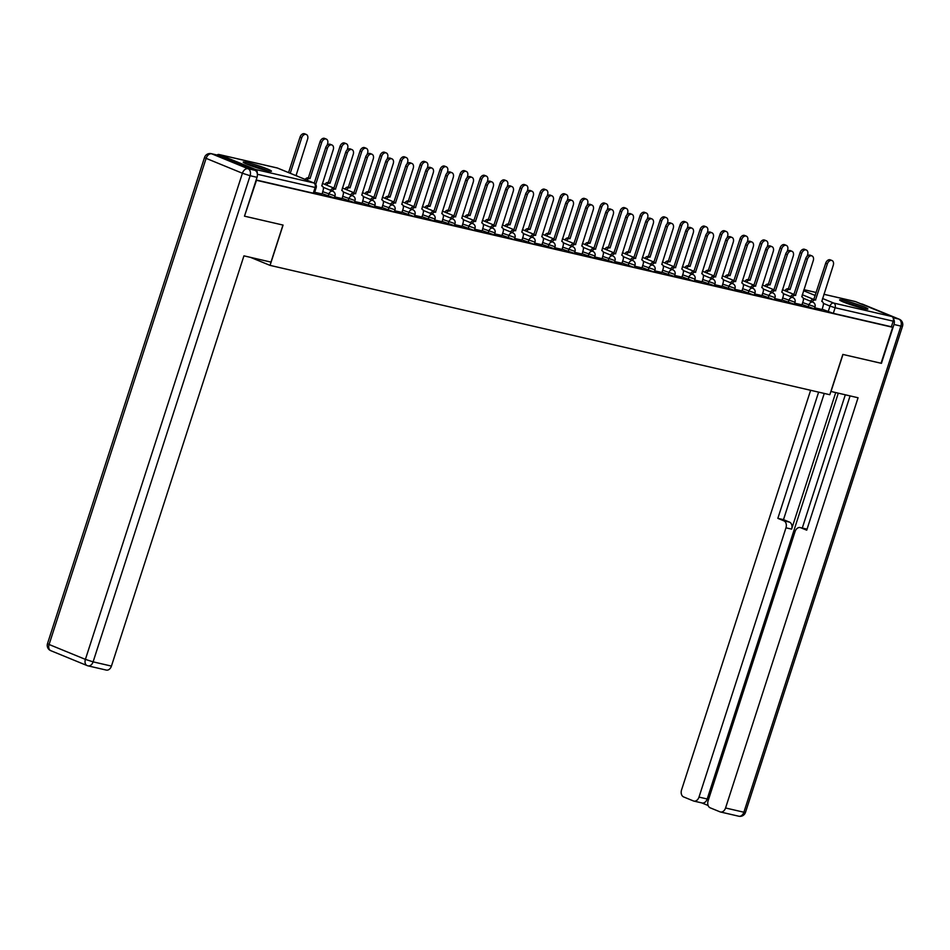 <?xml version="1.0" encoding="UTF-8"?>
<svg xmlns="http://www.w3.org/2000/svg" width="950" height="950" viewBox="0 0 950 950"><rect width="100%" height="100%" fill="white"/><g stroke="black" fill="none" stroke-linecap="round" stroke-linejoin="round"><path stroke-width="1.43" d="M802.038 304.558L814.364 308.833L815.005 306.85L802.679 302.575M782.04 299.939L794.366 304.214L795.008 302.231L782.681 297.956M762.043 295.319L773.3 299.476L774.369 299.594L775.01 297.611L762.684 293.324M742.045 290.7L753.303 294.856L754.359 294.975L755.001 292.992L742.686 288.705M722.036 286.069L734.362 290.356L735.003 288.361L722.677 284.086M702.038 281.449L714.364 285.736L715.006 283.741L702.679 279.466M682.041 276.83L693.298 280.986L694.355 281.105L695.008 279.122L682.682 274.847M662.031 272.211L674.357 276.486L674.999 274.502L662.672 270.228M642.034 267.591L653.303 271.748L654.36 271.866L655.001 269.883L642.675 265.596M622.036 262.972L633.294 267.128L634.363 267.247L635.004 265.264L622.678 260.977M602.039 258.341L614.353 262.627L614.994 260.632L602.68 256.358M582.029 253.721L594.356 258.008L594.997 256.013L582.671 251.738M562.032 249.102L574.358 253.377L574.999 251.394L562.673 247.119M542.034 244.482L554.361 248.757L555.002 246.774L542.676 242.499M522.037 239.863L533.294 244.019L534.351 244.138L534.992 242.155L522.678 237.868M502.027 235.244L513.297 239.4L514.354 239.519L514.995 237.536L502.669 233.249M482.03 230.624L494.356 234.899L494.997 232.904L482.671 228.629M462.032 225.993L473.29 230.161L474.347 230.28L475 228.285L462.674 224.01M442.023 221.374L454.349 225.661L454.991 223.666L442.664 219.391M422.026 216.754L434.352 221.029L434.993 219.046L422.667 214.771M402.028 212.135L413.286 216.291L414.354 216.41L414.996 214.427L402.669 210.14M382.031 207.516L393.288 211.672L394.345 211.791L394.986 209.808L382.672 205.521M362.021 202.896L374.348 207.171L374.989 205.176L362.662 200.901M342.024 198.265L354.35 202.552L354.991 200.557L342.665 196.282M322.026 193.646L334.353 197.933L334.994 195.938L322.668 191.662M247.333 162.545A14.867 1.211 17.9 0 0 243.188 162.082A14.867 1.211 17.9 0 0 251.75 166.013A14.867 1.211 17.9 0 0 267.342 170.751A14.867 1.211 17.9 0 0 271.474 171.214A14.867 1.211 17.9 0 0 262.913 167.271A14.867 1.211 17.9 0 0 247.333 162.545M843.766 300.354A14.867 1.211 17.9 0 0 839.622 299.891A14.867 1.211 17.9 0 0 848.184 303.834A14.867 1.211 17.9 0 0 863.776 308.56A14.867 1.211 17.9 0 0 867.908 309.023A14.867 1.211 17.9 0 0 859.346 305.081A14.867 1.211 17.9 0 0 843.766 300.354M854.857 301.459A3.812 2.755 103 0 1 855.178 301.506A3.812 2.755 103 0 1 855.487 301.601L891.801 316.492A3.812 2.755 103 0 1 893.19 321.159L891.385 326.764L833.304 313.346L822.047 309.178M244.874 216.256L283.076 225.079L270.061 265.382L829.825 394.725L842.84 354.421L881.054 363.244L892.668 327.287L256.488 180.298L244.506 216.101M891.385 326.764L892.668 327.287M257.224 173.268A3.812 2.755 -77 0 0 255.621 169.504L219.308 154.612A3.812 2.755 -77 0 0 218.999 154.506A3.812 2.755 -77 0 0 217.027 155.016M314.676 192.268L322.133 193.99L323.166 190.131A3.812 2.613 112.3 0 0 322.038 186.01A3.812 2.613 112.3 0 0 321.765 185.915L333.248 149.732A4.382 3.004 112.3 0 0 331.966 144.994A4.382 3.004 112.3 0 0 327.346 148.366L315.709 184.419M334.685 196.888L342.131 198.609L343.164 194.75A3.812 2.613 112.3 0 0 342.048 190.629A3.812 2.613 112.3 0 0 341.762 190.546L353.246 154.351A4.382 3.004 112.3 0 0 351.963 149.613A4.382 3.004 112.3 0 0 347.344 152.986L335.481 189.086A3.812 2.613 112.3 0 0 332.251 191.009M354.683 201.507L362.128 203.229L363.161 199.369A3.812 2.613 112.3 0 0 362.045 195.249A3.812 2.613 112.3 0 0 361.76 195.166L373.243 158.971A4.382 3.004 112.3 0 0 371.961 154.232A4.382 3.004 112.3 0 0 367.353 157.617L355.478 193.705A3.812 2.613 112.3 0 0 352.248 195.629M374.68 206.138L381.936 207.777M394.689 210.757L401.945 212.396M414.687 215.377L421.942 217.016M434.684 219.996L442.13 221.718L443.163 217.859A3.812 2.613 112.3 0 0 442.047 213.738A3.812 2.613 112.3 0 0 441.774 213.643L453.245 177.46A4.382 3.004 112.3 0 0 451.963 172.722A4.382 3.004 112.3 0 0 447.355 176.094L435.492 212.194A3.812 2.613 112.3 0 0 432.25 214.118M454.682 224.616L462.128 226.338L463.161 222.478A3.812 2.613 112.3 0 0 462.044 218.357A3.812 2.613 112.3 0 0 461.771 218.274L473.254 182.079A4.382 3.004 112.3 0 0 471.96 177.341A4.382 3.004 112.3 0 0 467.353 180.714L455.489 216.814A3.812 2.613 112.3 0 0 452.247 218.737M474.691 229.235L482.137 230.957L483.17 227.098A3.812 2.613 112.3 0 0 482.054 222.977A3.812 2.613 112.3 0 0 481.769 222.894L493.252 186.699A4.382 3.004 112.3 0 0 491.969 181.961A4.382 3.004 112.3 0 0 487.35 185.333L475.487 221.433A3.812 2.613 112.3 0 0 472.245 223.357M494.689 233.866L501.944 235.505M514.686 238.486L521.942 240.124M534.684 243.105L541.951 244.744M554.693 247.724L562.139 249.446L563.172 245.587A3.812 2.613 112.3 0 0 562.056 241.466A3.812 2.613 112.3 0 0 561.771 241.371L573.254 205.188A4.382 3.004 112.3 0 0 571.971 200.45A4.382 3.004 112.3 0 0 567.352 203.822L555.489 239.922A3.812 2.613 112.3 0 0 552.259 241.846M574.691 252.344L582.136 254.066L583.169 250.206A3.812 2.613 112.3 0 0 582.053 246.086A3.812 2.613 112.3 0 0 581.768 246.002L593.251 209.808A4.382 3.004 112.3 0 0 591.969 205.069A4.382 3.004 112.3 0 0 587.361 208.442L575.486 244.542A3.812 2.613 112.3 0 0 572.256 246.466M594.688 256.963L602.134 258.685L603.167 254.826A3.812 2.613 112.3 0 0 602.051 250.705A3.812 2.613 112.3 0 0 601.778 250.622L613.261 214.427A4.382 3.004 112.3 0 0 611.966 209.689A4.382 3.004 112.3 0 0 607.359 213.061L595.496 249.161A3.812 2.613 112.3 0 0 592.254 251.085M614.697 261.582L621.953 263.233M634.695 266.214L641.951 267.853M654.693 270.833L661.948 272.472M674.69 275.452L681.957 277.091M694.699 280.072L702.145 281.794L703.178 277.934A3.812 2.613 112.3 0 0 702.062 273.814A3.812 2.613 112.3 0 0 701.777 273.719L713.26 237.536A4.382 3.004 112.3 0 0 711.977 232.797A4.382 3.004 112.3 0 0 707.358 236.17L695.495 272.27A3.812 2.613 112.3 0 0 692.253 274.194M714.697 284.691L722.143 286.413L723.176 282.554A3.812 2.613 112.3 0 0 722.059 278.433A3.812 2.613 112.3 0 0 721.774 278.35L733.258 242.155A4.382 3.004 112.3 0 0 731.975 237.417A4.382 3.004 112.3 0 0 727.367 240.789L715.492 276.889A3.812 2.613 112.3 0 0 712.262 278.813M734.694 289.311L741.95 290.961M754.692 293.942L761.959 295.581M774.701 298.561L781.957 300.2M794.699 303.181L801.954 304.819M250.539 257.379L270.061 265.382M814.696 307.8L822.142 309.522L823.175 305.662A3.812 2.613 112.3 0 0 822.059 301.542A3.812 2.613 112.3 0 0 821.786 301.447L833.269 265.264A4.382 3.004 112.3 0 0 831.974 260.526A4.382 3.004 112.3 0 0 827.367 263.898L815.504 299.998A3.812 2.613 112.3 0 0 812.262 301.922M256.179 179.989L313.286 193.183L314.343 193.301L316.16 187.708L257.391 174.254M314.236 183.124L325.684 147.689A4.382 3.004 -67.7 0 1 330.291 144.317L331.966 144.994M297.196 176.118A3.812 2.613 112.3 0 0 296.388 175.489A3.812 2.613 112.3 0 0 296.103 175.394L307.586 139.211A4.382 3.004 112.3 0 0 306.304 134.472A4.382 3.004 112.3 0 0 301.684 137.845L290.249 173.28M288.574 172.591L300.022 137.156A4.382 3.004 -67.7 0 1 304.629 133.784L306.304 134.472M330.576 190.333A3.812 2.613 -67.7 0 1 333.818 188.409L345.681 152.309A4.382 3.004 -67.7 0 1 350.289 148.936L351.963 149.613M335.671 189.133L334.008 188.444M350.574 194.952A3.812 2.613 -67.7 0 1 353.816 193.028L365.679 156.928A4.382 3.004 -67.7 0 1 370.298 153.556L371.961 154.232M355.68 193.752L354.006 193.076M254.944 170.311L218.631 155.42L211.708 153.817L248.021 168.708L254.944 170.311A5.712 4.133 103 0 1 257.034 177.317L244.494 216.172L282.957 225.055L270.988 262.105L243.936 255.847L111.435 666.092A5.712 4.133 103 0 1 106.293 670.082L87.958 665.843A5.712 4.133 -77 0 0 93.1 661.853L111.435 666.092M211.244 153.674A5.712 5.712 0 0 0 204.523 157.486L206.114 158.353L49.091 644.492L85.405 659.383L242.416 173.244L206.114 158.353A5.712 3.919 112.3 0 1 211.708 153.817A5.712 4.133 -77 0 0 211.244 153.674L218.167 155.277A5.712 4.133 103 0 1 218.631 155.42M830.882 391.447L858.064 397.753L725.562 807.987L743.886 812.226L900.909 326.088L893.986 324.484L881.434 363.339L842.971 354.457L831.012 391.495M835.715 392.588L791.611 529.126L785.971 527.82L698.998 797.097L707.204 798.986A5.712 4.133 103 0 1 702.074 802.976L693.868 801.087A5.712 4.133 -77 0 0 698.998 797.097M785.971 527.82A5.712 4.133 -77 0 0 783.869 520.826L789.509 522.12A5.712 4.133 103 0 1 791.611 529.126M818.615 392.136L777.848 518.344L783.869 520.826M810.635 390.284L681.554 789.937A5.712 4.133 -77 0 0 683.644 796.943L693.393 800.933A5.712 4.133 -77 0 0 693.868 801.087M800.221 527.571L805.861 528.865A5.712 4.133 103 0 1 806.324 529.019L800.684 527.713A5.712 4.133 -77 0 0 800.221 527.571A5.712 4.133 -77 0 0 795.079 531.561L708.106 800.826A5.712 4.133 -77 0 0 710.208 807.832L719.957 811.822A5.712 4.133 -77 0 0 720.421 811.977A5.712 4.133 -77 0 0 725.562 807.987M701.836 802.928L708.13 805.505M800.684 527.713L806.716 530.183L850.084 395.901M893.986 324.484A5.712 4.133 -77 0 0 893.356 318.678M838.28 393.181L707.204 798.986M802.275 528.046L845.31 394.808M806.324 529.019L807.001 529.293M824.256 393.431L783.489 519.65L789.509 522.12M783.489 519.65L777.848 518.344M247.392 164.362A12.861 1.045 -162.1 0 1 265.525 170.086A12.861 1.045 -162.1 0 1 266.736 170.608M268.019 170.905A14.772 1.199 17.9 0 0 266.808 170.382A14.772 1.199 17.9 0 0 246.181 163.839M843.826 302.171A12.861 1.045 -162.1 0 1 861.959 307.895A12.861 1.045 -162.1 0 1 863.17 308.418M864.453 308.714A14.772 1.199 17.9 0 0 863.241 308.192A14.772 1.199 17.9 0 0 842.614 301.649M305.176 179.396A3.812 2.613 -67.7 0 1 308.156 177.888L309.819 178.564A3.812 2.613 112.3 0 0 306.85 180.084M327.121 145.291L327.584 143.83A4.382 3.004 112.3 0 0 326.301 139.092A4.382 3.004 112.3 0 0 321.694 142.464L310.021 178.612M308.346 177.923L320.019 141.787A4.382 3.004 -67.7 0 1 324.639 138.403L326.301 139.092M324.912 184.419A3.812 2.613 -67.7 0 1 328.154 182.507L329.828 183.184A3.812 2.613 112.3 0 0 326.586 185.107M347.118 149.91L347.593 148.449A4.382 3.004 112.3 0 0 346.299 143.711A4.382 3.004 112.3 0 0 341.691 147.084L330.018 183.231M328.344 182.542L340.017 146.407A4.382 3.004 -67.7 0 1 344.636 143.034L346.299 143.711M381.936 207.812L383.159 203.989A3.812 2.613 112.3 0 0 382.043 199.868A3.812 2.613 112.3 0 0 381.769 199.785L393.253 163.59A4.382 3.004 112.3 0 0 391.958 158.864A4.382 3.004 112.3 0 0 387.351 162.236L375.488 198.336A3.812 2.613 112.3 0 0 372.246 200.248M370.583 199.571A3.812 2.613 -67.7 0 1 373.813 197.648L385.688 161.547A4.382 3.004 -67.7 0 1 390.296 158.175L391.958 158.864M375.678 198.372L374.003 197.695M401.933 212.432L403.168 208.608A3.812 2.613 112.3 0 0 402.04 204.499A3.812 2.613 112.3 0 0 401.767 204.404L413.25 168.221A4.382 3.004 112.3 0 0 411.968 163.483A4.382 3.004 112.3 0 0 407.348 166.856L395.485 202.956A3.812 2.613 112.3 0 0 392.243 204.879M390.581 204.191A3.812 2.613 -67.7 0 1 393.822 202.267L405.686 166.167A4.382 3.004 -67.7 0 1 410.293 162.794L411.968 163.483M395.675 203.003L394.012 202.314M421.931 217.051L423.166 213.227A3.812 2.613 112.3 0 0 422.049 209.119A3.812 2.613 112.3 0 0 421.764 209.024L433.247 172.841A4.382 3.004 112.3 0 0 431.965 168.102A4.382 3.004 112.3 0 0 427.358 171.475L415.483 207.575A3.812 2.613 112.3 0 0 412.253 209.499M410.578 208.81A3.812 2.613 -67.7 0 1 413.82 206.886L425.683 170.786A4.382 3.004 -67.7 0 1 430.291 167.414L431.965 168.102M415.673 207.623L414.01 206.934M344.921 189.05A3.812 2.613 -67.7 0 1 348.151 187.126L349.826 187.803A3.812 2.613 112.3 0 0 346.584 189.727M367.116 154.529L367.591 153.069A4.382 3.004 112.3 0 0 366.308 148.331A4.382 3.004 112.3 0 0 361.689 151.703L350.016 187.851M348.353 187.174L360.026 151.026A4.382 3.004 -67.7 0 1 364.634 147.654L366.308 148.331M364.919 193.669A3.812 2.613 -67.7 0 1 368.161 191.746L369.823 192.434A3.812 2.613 112.3 0 0 366.581 194.346M387.113 159.149L387.588 157.688A4.382 3.004 112.3 0 0 386.306 152.962A4.382 3.004 112.3 0 0 381.686 156.334L370.013 192.47M368.351 191.793L380.024 155.646A4.382 3.004 -67.7 0 1 384.631 152.273L386.306 152.962M384.916 198.289A3.812 2.613 -67.7 0 1 388.158 196.365L389.821 197.054A3.812 2.613 112.3 0 0 386.591 198.977M407.122 163.768L407.586 162.319A4.382 3.004 112.3 0 0 406.303 157.581A4.382 3.004 112.3 0 0 401.696 160.954L390.022 197.101M388.348 196.412L400.021 160.265A4.382 3.004 -67.7 0 1 404.641 156.893L406.303 157.581M430.576 213.429A3.812 2.613 -67.7 0 1 433.817 211.518L445.681 175.417A4.382 3.004 -67.7 0 1 450.3 172.033L451.963 172.722M435.682 212.242L434.008 211.553M404.926 202.908A3.812 2.613 -67.7 0 1 408.156 200.984L409.83 201.673A3.812 2.613 112.3 0 0 406.588 203.597M427.12 168.388L427.595 166.939A4.382 3.004 112.3 0 0 426.301 162.201A4.382 3.004 112.3 0 0 421.693 165.573L410.02 201.721M408.346 201.032L420.031 164.884A4.382 3.004 -67.7 0 1 424.638 161.512L426.301 162.201M450.585 218.049A3.812 2.613 -67.7 0 1 453.815 216.137L465.69 180.037A4.382 3.004 -67.7 0 1 470.298 176.664L471.96 177.341M455.679 216.861L454.017 216.172M424.923 207.527A3.812 2.613 -67.7 0 1 428.165 205.616L429.827 206.292A3.812 2.613 112.3 0 0 426.586 208.216M447.117 173.019L447.593 171.558A4.382 3.004 112.3 0 0 446.31 166.82A4.382 3.004 112.3 0 0 441.691 170.192L430.017 206.34M428.355 205.651L440.028 169.516A4.382 3.004 -67.7 0 1 444.636 166.131L446.31 166.82M470.582 222.68A3.812 2.613 -67.7 0 1 473.824 220.756L485.688 184.656A4.382 3.004 -67.7 0 1 490.295 181.284L491.969 181.961M475.677 221.481L474.014 220.804M444.921 212.147A3.812 2.613 -67.7 0 1 448.162 210.235L449.825 210.912A3.812 2.613 112.3 0 0 446.595 212.836M467.127 177.638L467.59 176.178A4.382 3.004 112.3 0 0 466.308 171.439A4.382 3.004 112.3 0 0 461.7 174.812L450.015 210.959M448.353 210.271L460.026 174.135A4.382 3.004 -67.7 0 1 464.633 170.763L466.308 171.439M501.933 235.541L503.168 231.717A3.812 2.613 112.3 0 0 502.051 227.596A3.812 2.613 112.3 0 0 501.766 227.513L513.249 191.318A4.382 3.004 112.3 0 0 511.967 186.592A4.382 3.004 112.3 0 0 507.359 189.964L495.484 226.064A3.812 2.613 112.3 0 0 492.254 227.976M490.58 227.299A3.812 2.613 -67.7 0 1 493.822 225.376L505.685 189.276A4.382 3.004 -67.7 0 1 510.304 185.903L511.967 186.592M495.686 226.1L494.012 225.423M464.918 216.778A3.812 2.613 -67.7 0 1 468.16 214.854L469.834 215.531A3.812 2.613 112.3 0 0 466.593 217.455M487.124 182.257L487.588 180.797A4.382 3.004 112.3 0 0 486.305 176.059A4.382 3.004 112.3 0 0 481.697 179.431L470.024 215.579M468.35 214.902L480.023 178.754A4.382 3.004 -67.7 0 1 484.642 175.382L486.305 176.059M521.93 240.16L523.165 236.336A3.812 2.613 112.3 0 0 522.049 232.216A3.812 2.613 112.3 0 0 521.776 232.132L533.259 195.949A4.382 3.004 112.3 0 0 531.964 191.211A4.382 3.004 112.3 0 0 527.357 194.584L515.494 230.684A3.812 2.613 112.3 0 0 512.252 232.607M510.589 231.919A3.812 2.613 -67.7 0 1 513.819 229.995L525.683 193.895A4.382 3.004 -67.7 0 1 530.302 190.523L531.964 191.211M515.684 230.731L514.009 230.042M541.939 244.779L543.174 240.956A3.812 2.613 112.3 0 0 542.046 236.847A3.812 2.613 112.3 0 0 541.773 236.752L553.256 200.569A4.382 3.004 112.3 0 0 551.974 195.831A4.382 3.004 112.3 0 0 547.354 199.203L535.491 235.303A3.812 2.613 112.3 0 0 532.249 237.227M530.587 236.538A3.812 2.613 -67.7 0 1 533.817 234.614L545.692 198.514A4.382 3.004 -67.7 0 1 550.299 195.142L551.974 195.831M535.681 235.351L534.019 234.662M550.584 241.158A3.812 2.613 -67.7 0 1 553.826 239.246L565.689 203.146A4.382 3.004 -67.7 0 1 570.297 199.761L571.971 200.45M555.679 239.97L554.016 239.281M570.582 245.777A3.812 2.613 -67.7 0 1 573.824 243.865L585.687 207.765A4.382 3.004 -67.7 0 1 590.306 204.393L591.969 205.069M575.688 244.589L574.014 243.901M590.591 250.408A3.812 2.613 -67.7 0 1 593.821 248.484L605.696 212.384A4.382 3.004 -67.7 0 1 610.304 209.012L611.966 209.689M595.686 249.209L594.011 248.532M621.941 263.257L623.176 259.445A3.812 2.613 112.3 0 0 622.048 255.324A3.812 2.613 112.3 0 0 621.775 255.241L633.258 219.046A4.382 3.004 112.3 0 0 631.976 214.32A4.382 3.004 112.3 0 0 627.356 217.692L615.493 253.792A3.812 2.613 112.3 0 0 612.251 255.704M610.589 255.027A3.812 2.613 -67.7 0 1 613.831 253.104L625.694 217.004A4.382 3.004 -67.7 0 1 630.301 213.631L631.976 214.32M615.683 253.828L614.021 253.151M484.928 221.398A3.812 2.613 -67.7 0 1 488.157 219.474L489.832 220.162A3.812 2.613 112.3 0 0 486.59 222.074M507.122 186.877L507.597 185.416A4.382 3.004 112.3 0 0 506.303 180.69A4.382 3.004 112.3 0 0 501.695 184.062L490.022 220.198M488.359 219.521L500.032 183.374A4.382 3.004 -67.7 0 1 504.64 180.001L506.303 180.69M504.925 226.017A3.812 2.613 -67.7 0 1 508.167 224.093L509.829 224.782A3.812 2.613 112.3 0 0 506.588 226.706M527.119 191.496L527.594 190.047A4.382 3.004 112.3 0 0 526.312 185.309A4.382 3.004 112.3 0 0 521.692 188.682L510.019 224.829M508.357 224.141L520.03 187.993A4.382 3.004 -67.7 0 1 524.638 184.621L526.312 185.309M524.923 230.636A3.812 2.613 -67.7 0 1 528.164 228.713L529.827 229.401A3.812 2.613 112.3 0 0 526.597 231.325M547.129 196.116L547.592 194.667A4.382 3.004 112.3 0 0 546.309 189.929A4.382 3.004 112.3 0 0 541.702 193.301L530.029 229.449M528.354 228.76L540.028 192.612A4.382 3.004 -67.7 0 1 544.647 189.24L546.309 189.929M544.92 235.256A3.812 2.613 -67.7 0 1 548.162 233.332L549.836 234.021A3.812 2.613 112.3 0 0 546.594 235.944M567.126 200.747L567.601 199.286A4.382 3.004 112.3 0 0 566.307 194.548A4.382 3.004 112.3 0 0 561.699 197.921L550.026 234.068M548.352 233.379L560.025 197.244A4.382 3.004 -67.7 0 1 564.644 193.859L566.307 194.548M564.929 239.875A3.812 2.613 -67.7 0 1 568.159 237.963L569.834 238.64A3.812 2.613 112.3 0 0 566.592 240.564M587.124 205.366L587.599 203.906A4.382 3.004 112.3 0 0 586.316 199.167A4.382 3.004 112.3 0 0 581.697 202.54L570.024 238.688M568.361 237.999L580.034 201.863A4.382 3.004 -67.7 0 1 584.642 198.491L586.316 199.167M584.927 244.506A3.812 2.613 -67.7 0 1 588.169 242.583L589.831 243.259A3.812 2.613 112.3 0 0 586.589 245.183M607.121 209.986L607.596 208.525A4.382 3.004 112.3 0 0 606.314 203.787A4.382 3.004 112.3 0 0 601.694 207.159L590.021 243.307M588.359 242.63L600.032 206.482A4.382 3.004 -67.7 0 1 604.639 203.11L606.314 203.787M641.939 267.888L643.174 264.064A3.812 2.613 112.3 0 0 642.057 259.944A3.812 2.613 112.3 0 0 641.773 259.861L653.256 223.678A4.382 3.004 112.3 0 0 651.973 218.939A4.382 3.004 112.3 0 0 647.366 222.312L635.491 258.412A3.812 2.613 112.3 0 0 632.261 260.336M630.586 259.647A3.812 2.613 -67.7 0 1 633.828 257.723L645.691 221.623A4.382 3.004 -67.7 0 1 650.299 218.251L651.973 218.939M635.681 258.447L634.018 257.771M604.924 249.126A3.812 2.613 -67.7 0 1 608.166 247.202L609.829 247.891A3.812 2.613 112.3 0 0 606.599 249.803M627.131 214.605L627.594 213.144A4.382 3.004 112.3 0 0 626.311 208.418A4.382 3.004 112.3 0 0 621.704 211.791L610.031 247.926M608.356 247.249L620.029 211.102A4.382 3.004 -67.7 0 1 624.649 207.729L626.311 208.418M661.936 272.507L663.171 268.684A3.812 2.613 112.3 0 0 662.055 264.575A3.812 2.613 112.3 0 0 661.782 264.48L673.253 228.297A4.382 3.004 112.3 0 0 671.971 223.559A4.382 3.004 112.3 0 0 667.363 226.931L655.5 263.031A3.812 2.613 112.3 0 0 652.258 264.955M650.584 264.266A3.812 2.613 -67.7 0 1 653.826 262.342L665.689 226.243A4.382 3.004 -67.7 0 1 670.308 222.87L671.971 223.559M655.69 263.079L654.016 262.39M624.934 253.745A3.812 2.613 -67.7 0 1 628.164 251.821L629.838 252.51A3.812 2.613 112.3 0 0 626.596 254.434M647.128 219.224L647.603 217.776A4.382 3.004 112.3 0 0 646.309 213.037A4.382 3.004 112.3 0 0 641.701 216.41L630.028 252.546M628.354 251.869L640.039 215.721A4.382 3.004 -67.7 0 1 644.646 212.349L646.309 213.037M681.946 277.127L683.169 273.315A3.812 2.613 112.3 0 0 682.053 269.194A3.812 2.613 112.3 0 0 681.779 269.099L693.262 232.916A4.382 3.004 112.3 0 0 691.968 228.178A4.382 3.004 112.3 0 0 687.361 231.551L675.498 267.651A3.812 2.613 112.3 0 0 672.256 269.574M670.593 268.886A3.812 2.613 -67.7 0 1 673.823 266.962L685.698 230.874A4.382 3.004 -67.7 0 1 690.306 227.489L691.968 228.178M675.688 267.698L674.025 267.009M644.931 258.364A3.812 2.613 -67.7 0 1 648.173 256.441L649.836 257.129A3.812 2.613 112.3 0 0 646.594 259.053M667.126 223.844L667.601 222.395A4.382 3.004 112.3 0 0 666.318 217.657A4.382 3.004 112.3 0 0 661.699 221.029L650.026 257.177M648.363 256.488L660.036 220.341A4.382 3.004 -67.7 0 1 664.644 216.968L666.318 217.657M690.591 273.505A3.812 2.613 -67.7 0 1 693.832 271.593L705.696 235.493A4.382 3.004 -67.7 0 1 710.303 232.121L711.977 232.797M695.685 272.317L694.023 271.629M664.929 262.984A3.812 2.613 -67.7 0 1 668.171 261.06L669.833 261.749A3.812 2.613 112.3 0 0 666.603 263.673M687.135 228.475L687.598 227.014A4.382 3.004 112.3 0 0 686.316 222.276A4.382 3.004 112.3 0 0 681.708 225.649L670.023 261.796M668.361 261.108L680.034 224.96A4.382 3.004 -67.7 0 1 684.641 221.588L686.316 222.276M710.588 278.136A3.812 2.613 -67.7 0 1 713.83 276.212L725.693 240.112A4.382 3.004 -67.7 0 1 730.312 236.74L731.975 237.417M715.694 276.937L714.02 276.26M684.926 267.603A3.812 2.613 -67.7 0 1 688.168 265.691L689.842 266.368A3.812 2.613 112.3 0 0 686.601 268.292M707.133 233.094L707.596 231.634A4.382 3.004 112.3 0 0 706.313 226.896A4.382 3.004 112.3 0 0 701.706 230.268L690.033 266.416M688.358 265.727L700.031 229.591A4.382 3.004 -67.7 0 1 704.651 226.219L706.313 226.896M741.938 290.985L743.173 287.173A3.812 2.613 112.3 0 0 742.057 283.053A3.812 2.613 112.3 0 0 741.784 282.969L753.267 246.774A4.382 3.004 112.3 0 0 751.972 242.048A4.382 3.004 112.3 0 0 747.365 245.421L735.502 281.521A3.812 2.613 112.3 0 0 732.26 283.433M730.597 282.756A3.812 2.613 -67.7 0 1 733.828 280.832L745.691 244.732A4.382 3.004 -67.7 0 1 750.31 241.359L751.972 242.048M735.692 281.556L734.018 280.879M704.936 272.234A3.812 2.613 -67.7 0 1 708.166 270.311L709.84 270.988A3.812 2.613 112.3 0 0 706.598 272.911M727.13 237.714L727.605 236.253A4.382 3.004 112.3 0 0 726.311 231.515A4.382 3.004 112.3 0 0 721.703 234.888L710.03 271.035M708.367 270.358L720.041 234.211A4.382 3.004 -67.7 0 1 724.648 230.838L726.311 231.515M761.947 295.616L763.182 291.793A3.812 2.613 112.3 0 0 762.054 287.672A3.812 2.613 112.3 0 0 761.781 287.589L773.264 251.406A4.382 3.004 112.3 0 0 771.982 246.667A4.382 3.004 112.3 0 0 767.363 250.04L755.499 286.14A3.812 2.613 112.3 0 0 752.258 288.064M750.595 287.375A3.812 2.613 -67.7 0 1 753.825 285.451L765.7 249.351A4.382 3.004 -67.7 0 1 770.307 245.979L771.982 246.667M755.689 286.176L754.027 285.499M724.933 276.854A3.812 2.613 -67.7 0 1 728.175 274.93L729.837 275.619A3.812 2.613 112.3 0 0 726.596 277.531M747.127 242.333L747.602 240.873A4.382 3.004 112.3 0 0 746.32 236.134A4.382 3.004 112.3 0 0 741.701 239.519L730.028 275.654M728.365 274.978L740.038 238.83A4.382 3.004 -67.7 0 1 744.646 235.458L746.32 236.134M781.945 300.236L783.18 296.412A3.812 2.613 112.3 0 0 782.064 292.303A3.812 2.613 112.3 0 0 781.779 292.208L793.262 256.025A4.382 3.004 112.3 0 0 791.979 251.287A4.382 3.004 112.3 0 0 787.36 254.659L775.497 290.759A3.812 2.613 112.3 0 0 772.267 292.683M770.592 291.994A3.812 2.613 -67.7 0 1 773.834 290.071L785.697 253.971A4.382 3.004 -67.7 0 1 790.305 250.598L791.979 251.287M775.687 290.807L774.024 290.118M744.931 281.473A3.812 2.613 -67.7 0 1 748.172 279.549L749.835 280.238A3.812 2.613 112.3 0 0 746.605 282.15M767.137 246.953L767.6 245.492A4.382 3.004 112.3 0 0 766.318 240.766A4.382 3.004 112.3 0 0 761.71 244.138L750.037 280.274M748.363 279.597L760.036 243.449A4.382 3.004 -67.7 0 1 764.655 240.077L766.318 240.766M801.943 304.855L803.178 301.043A3.812 2.613 112.3 0 0 802.061 296.923A3.812 2.613 112.3 0 0 801.776 296.827L813.259 260.644A4.382 3.004 112.3 0 0 811.977 255.906A4.382 3.004 112.3 0 0 807.369 259.279L795.494 295.379A3.812 2.613 112.3 0 0 792.264 297.303M790.59 296.614A3.812 2.613 -67.7 0 1 793.832 294.69L805.695 258.59A4.382 3.004 -67.7 0 1 810.314 255.217L811.977 255.906M795.696 295.426L794.022 294.738M764.928 286.092A3.812 2.613 -67.7 0 1 768.17 284.169L769.844 284.858A3.812 2.613 112.3 0 0 766.602 286.781M787.134 251.572L787.609 250.123A4.382 3.004 112.3 0 0 786.315 245.385A4.382 3.004 112.3 0 0 781.707 248.757L770.034 284.905M768.36 284.216L780.033 248.069A4.382 3.004 -67.7 0 1 784.653 244.696L786.315 245.385M810.599 301.233A3.812 2.613 -67.7 0 1 813.829 299.321L825.704 263.221A4.382 3.004 -67.7 0 1 830.312 259.849L831.974 260.526M815.694 300.046L814.019 299.357M784.938 290.712A3.812 2.613 -67.7 0 1 788.168 288.788L789.842 289.477A3.812 2.613 112.3 0 0 786.6 291.401M807.132 256.191L807.607 254.743A4.382 3.004 112.3 0 0 806.324 250.004A4.382 3.004 112.3 0 0 801.705 253.377L790.032 289.524M788.369 288.836L800.043 252.688A4.382 3.004 -67.7 0 1 804.65 249.316L806.324 250.004M808.177 307.076L808.818 305.081A3.812 2.613 -67.7 0 1 812.547 302.064A3.812 2.613 112.3 0 1 812.832 302.147L803.225 298.217M788.179 302.456L788.821 300.461A3.812 2.613 -67.7 0 1 792.549 297.445A3.812 2.613 112.3 0 1 792.822 297.528L783.216 293.598M768.17 297.837L768.811 295.842A3.812 2.613 -67.7 0 1 772.552 292.826A3.812 2.613 112.3 0 1 772.825 292.909L763.218 288.966M748.172 293.206L748.814 291.223A3.812 2.613 -67.7 0 1 752.543 288.206A3.812 2.613 112.3 0 1 752.828 288.289L743.221 284.347M728.175 288.586L728.816 286.603A3.812 2.613 -67.7 0 1 732.545 283.575A3.812 2.613 112.3 0 1 732.818 283.67L723.211 279.728M708.166 283.967L708.819 281.984A3.812 2.613 -67.7 0 1 712.547 278.956A3.812 2.613 112.3 0 1 712.821 279.051L703.214 275.108M688.168 279.348L688.809 277.364A3.812 2.613 -67.7 0 1 692.538 274.336A3.812 2.613 112.3 0 1 692.823 274.431L683.216 270.489M668.171 274.728L668.812 272.733A3.812 2.613 -67.7 0 1 672.541 269.717A3.812 2.613 112.3 0 1 672.826 269.8L663.219 265.869M648.173 270.109L648.814 268.114A3.812 2.613 -67.7 0 1 652.543 265.098A3.812 2.613 112.3 0 1 652.816 265.181L643.209 261.238M628.164 265.478L628.805 263.494A3.812 2.613 -67.7 0 1 632.546 260.478A3.812 2.613 112.3 0 1 632.819 260.561L623.212 256.619M608.166 260.858L608.807 258.875A3.812 2.613 -67.7 0 1 612.536 255.847A3.812 2.613 112.3 0 1 612.821 255.942L603.214 251.999M588.169 256.239L588.81 254.256A3.812 2.613 -67.7 0 1 592.539 251.227A3.812 2.613 112.3 0 1 592.824 251.322L583.217 247.38M568.171 251.619L568.812 249.636A3.812 2.613 -67.7 0 1 572.541 246.608A3.812 2.613 112.3 0 1 572.814 246.703L563.207 242.761M548.162 247L548.803 245.005A3.812 2.613 -67.7 0 1 552.544 241.989A3.812 2.613 112.3 0 1 552.817 242.072L543.21 238.141M528.164 242.381L528.806 240.386A3.812 2.613 -67.7 0 1 532.534 237.369A3.812 2.613 112.3 0 1 532.819 237.453L523.212 233.51M508.167 237.749L508.808 235.766A3.812 2.613 -67.7 0 1 512.537 232.75A3.812 2.613 112.3 0 1 512.81 232.833L503.203 228.891M488.157 233.13L488.799 231.147A3.812 2.613 -67.7 0 1 492.539 228.119A3.812 2.613 112.3 0 1 492.812 228.214L483.206 224.271M468.16 228.511L468.801 226.527A3.812 2.613 -67.7 0 1 472.53 223.499A3.812 2.613 112.3 0 1 472.815 223.594L463.208 219.652M448.162 223.891L448.804 221.908A3.812 2.613 -67.7 0 1 452.532 218.88A3.812 2.613 112.3 0 1 452.817 218.975L443.211 215.033M428.165 219.272L428.806 217.277A3.812 2.613 -67.7 0 1 432.535 214.261A3.812 2.613 112.3 0 1 432.808 214.344L423.201 210.413M408.156 214.652L408.797 212.658A3.812 2.613 -67.7 0 1 412.537 209.641A3.812 2.613 112.3 0 1 412.811 209.724L403.204 205.782M388.158 210.021L388.799 208.038A3.812 2.613 -67.7 0 1 392.528 205.022A3.812 2.613 112.3 0 1 392.813 205.105L383.206 201.162M368.161 205.402L368.802 203.419A3.812 2.613 -67.7 0 1 372.531 200.391A3.812 2.613 112.3 0 1 372.816 200.486L363.209 196.543M348.163 200.783L348.804 198.799A3.812 2.613 -67.7 0 1 352.533 195.771A3.812 2.613 112.3 0 1 352.806 195.866L343.199 191.924M328.154 196.163L328.795 194.18A3.812 2.613 -67.7 0 1 332.536 191.152A3.812 2.613 112.3 0 1 332.809 191.247L323.202 187.304M828.174 311.695L829.979 306.09L823.365 303.382M813.342 299.274L802.251 294.726M803.557 290.7L815.266 295.509M822.534 298.49L833.72 303.074L891.801 316.492M855.487 301.601L823.887 294.298M816.228 292.529L803.89 289.679M255.621 169.504L313.702 182.922L277.388 168.031L219.308 154.612M313.286 193.183L315.091 187.589A3.812 2.755 103 0 0 313.702 182.922A3.812 2.613 -67.7 0 1 313.975 183.006L277.661 168.114A3.812 2.613 -67.7 0 1 277.923 168.245M833.304 313.346L835.109 307.741L829.979 306.09A3.812 2.613 112.3 0 1 833.72 303.074A3.812 2.755 103 0 1 835.109 307.741L893.19 321.159M218.999 154.506L277.079 167.924A3.812 2.755 -77 0 1 277.388 168.031A3.812 2.613 -67.7 0 1 277.661 168.114A3.812 3.812 0 0 0 277.079 167.924A3.812 2.755 -77 0 0 276.759 167.877M327.346 148.366L325.684 147.689M300.022 137.156L301.684 137.845M335.481 189.086L333.818 188.409M347.344 152.986L345.681 152.309M355.478 193.705L353.816 193.028M367.353 157.617L365.679 156.928M257.034 177.317L250.111 175.714L93.1 661.853L85.405 659.383A5.712 3.919 112.3 0 0 87.079 665.558A5.712 3.919 112.3 0 0 87.495 665.689A5.712 4.133 -77 0 0 87.958 665.843A5.712 5.712 0 0 1 87.079 665.558L50.766 650.667A5.712 3.919 -67.7 0 1 49.091 644.492L47.5 643.625A5.712 5.712 0 0 0 50.766 650.667A5.712 3.919 -67.7 0 0 51.193 650.809M250.111 175.714A5.712 4.133 -77 0 0 248.021 168.708A5.712 3.919 -67.7 0 0 242.416 173.244L250.111 175.714M893.059 317.751L898.807 319.081L860.914 303.822M738.756 816.216A5.712 5.712 0 0 0 745.477 812.404L743.886 812.226A5.712 4.133 103 0 1 738.756 816.216L720.421 811.977M862.042 304.048A5.712 4.133 103 0 1 862.505 304.19A5.712 3.919 112.3 0 1 862.921 304.321A5.712 5.712 0 0 0 862.042 304.048L860.688 303.727M902.5 326.266A5.712 5.712 0 0 0 899.234 319.212A5.712 3.919 -67.7 0 0 898.807 319.081A5.712 4.133 103 0 1 900.909 326.088L902.5 326.266L745.477 812.404M863.312 304.522A5.712 3.919 112.3 0 0 862.921 304.321L899.234 319.212M308.156 177.888L309.819 178.564M320.019 141.787L321.694 142.464M328.154 182.507L329.828 183.184M340.017 146.407L341.691 147.084M375.488 198.336L373.813 197.648M387.351 162.236L385.688 161.547M395.485 202.956L393.822 202.267M407.348 166.856L405.686 166.167M415.483 207.575L413.82 206.886M427.358 171.475L425.683 170.786M348.151 187.126L349.826 187.803M360.026 151.026L361.689 151.703M368.161 191.746L369.823 192.434M380.024 155.646L381.686 156.334M388.158 196.365L389.821 197.054M400.021 160.265L401.696 160.954M435.492 212.194L433.817 211.518M447.355 176.094L445.681 175.417M408.156 200.984L409.83 201.673M420.031 164.884L421.693 165.573M455.489 216.814L453.815 216.137M467.353 180.714L465.69 180.037M428.165 205.616L429.827 206.292M440.028 169.516L441.691 170.192M475.487 221.433L473.824 220.756M487.35 185.333L485.688 184.656M448.162 210.235L449.825 210.912M460.026 174.135L461.7 174.812M495.484 226.064L493.822 225.376M507.359 189.964L505.685 189.276M468.16 214.854L469.834 215.531M480.023 178.754L481.697 179.431M515.494 230.684L513.819 229.995M527.357 194.584L525.683 193.895M535.491 235.303L533.817 234.614M547.354 199.203L545.692 198.514M555.489 239.922L553.826 239.246M567.352 203.822L565.689 203.146M575.486 244.542L573.824 243.865M587.361 208.442L585.687 207.765M595.496 249.161L593.821 248.484M607.359 213.061L605.696 212.384M615.493 253.792L613.831 253.104M627.356 217.692L625.694 217.004M488.157 219.474L489.832 220.162M500.032 183.374L501.695 184.062M508.167 224.093L509.829 224.782M520.03 187.993L521.692 188.682M528.164 228.713L529.827 229.401M540.028 192.612L541.702 193.301M548.162 233.332L549.836 234.021M560.025 197.244L561.699 197.921M568.159 237.963L569.834 238.64M580.034 201.863L581.697 202.54M588.169 242.583L589.831 243.259M600.032 206.482L601.694 207.159M635.491 258.412L633.828 257.723M647.366 222.312L645.691 221.623M608.166 247.202L609.829 247.891M620.029 211.102L621.704 211.791M655.5 263.031L653.826 262.342M667.363 226.931L665.689 226.243M628.164 251.821L629.838 252.51M640.039 215.721L641.701 216.41M675.498 267.651L673.823 266.962M687.361 231.551L685.698 230.874M648.173 256.441L649.836 257.129M660.036 220.341L661.699 221.029M695.495 272.27L693.832 271.593M707.358 236.17L705.696 235.493M668.171 261.06L669.833 261.749M680.034 224.96L681.708 225.649M715.492 276.889L713.83 276.212M727.367 240.789L725.693 240.112M688.168 265.691L689.842 266.368M700.031 229.591L701.706 230.268M735.502 281.521L733.828 280.832M747.365 245.421L745.691 244.732M708.166 270.311L709.84 270.988M720.041 234.211L721.703 234.888M755.499 286.14L753.825 285.451M767.363 250.04L765.7 249.351M728.175 274.93L729.837 275.619M740.038 238.83L741.701 239.519M775.497 290.759L773.834 290.071M787.36 254.659L785.697 253.971M748.172 279.549L749.835 280.238M760.036 243.449L761.71 244.138M795.494 295.379L793.832 294.69M807.369 259.279L805.695 258.59M768.17 284.169L769.844 284.858M780.033 248.069L781.707 248.757M815.504 299.998L813.829 299.321M827.367 263.898L825.704 263.221M788.168 288.788L789.842 289.477M800.043 252.688L801.705 253.377M334.994 195.938A3.812 3.812 0 0 0 332.809 191.247M322.383 183.386L334.091 188.183M354.991 200.557A3.812 3.812 0 0 0 352.806 195.866M342.38 188.005L354.089 192.803M374.989 205.176A3.812 3.812 0 0 0 372.816 200.486M362.378 192.624L374.098 197.434M394.986 209.808A3.812 3.812 0 0 0 392.813 205.105M382.375 197.244L394.096 202.053M414.996 214.427A3.812 3.812 0 0 0 412.811 209.724M402.384 201.863L414.093 206.672M434.993 219.046A3.812 3.812 0 0 0 432.808 214.344M422.382 206.494L434.091 211.292M454.991 223.666A3.812 3.812 0 0 0 452.817 218.975M442.379 211.114L454.1 215.911M475 228.285A3.812 3.812 0 0 0 472.815 223.594M462.377 215.733L474.098 220.531M494.997 232.904A3.812 3.812 0 0 0 492.812 228.214M482.386 220.352L494.095 225.162M514.995 237.536A3.812 3.812 0 0 0 512.81 232.833M502.384 224.972L514.104 229.781M534.992 242.155A3.812 3.812 0 0 0 532.819 237.453M522.381 229.591L534.102 234.401M555.002 246.774A3.812 3.812 0 0 0 552.817 242.072M542.391 234.223L554.099 239.02M574.999 251.394A3.812 3.812 0 0 0 572.814 246.703M562.388 238.842L574.097 243.639M594.997 256.013A3.812 3.812 0 0 0 592.824 251.322M582.386 243.461L594.106 248.259M614.994 260.632A3.812 3.812 0 0 0 612.821 255.942M602.383 248.081L614.104 252.89M635.004 265.264A3.812 3.812 0 0 0 632.819 260.561M622.393 252.7L634.101 257.509M655.001 269.883A3.812 3.812 0 0 0 652.816 265.181M642.39 257.319L654.099 262.129M674.999 274.502A3.812 3.812 0 0 0 672.826 269.8M662.387 261.951L674.108 266.748M695.008 279.122A3.812 3.812 0 0 0 692.823 274.431M682.385 266.57L694.106 271.368M715.006 283.741A3.812 3.812 0 0 0 712.821 279.051M702.394 271.189L714.103 275.987M735.003 288.361A3.812 3.812 0 0 0 732.818 283.67M722.392 275.809L734.113 280.618M755.001 292.992A3.812 3.812 0 0 0 752.828 288.289M742.389 280.428L754.11 285.238M775.01 297.611A3.812 3.812 0 0 0 772.825 292.909M762.399 285.048L774.107 289.857M795.008 302.231A3.812 3.812 0 0 0 792.822 297.528M782.396 289.667L794.105 294.476M815.005 306.85A3.812 3.812 0 0 0 812.832 302.147M855.178 301.506L823.899 294.274M816.24 292.505L803.89 289.655M316.16 187.708A3.812 3.812 0 0 0 313.975 183.006M204.523 157.486L47.5 643.625"/></g></svg>
